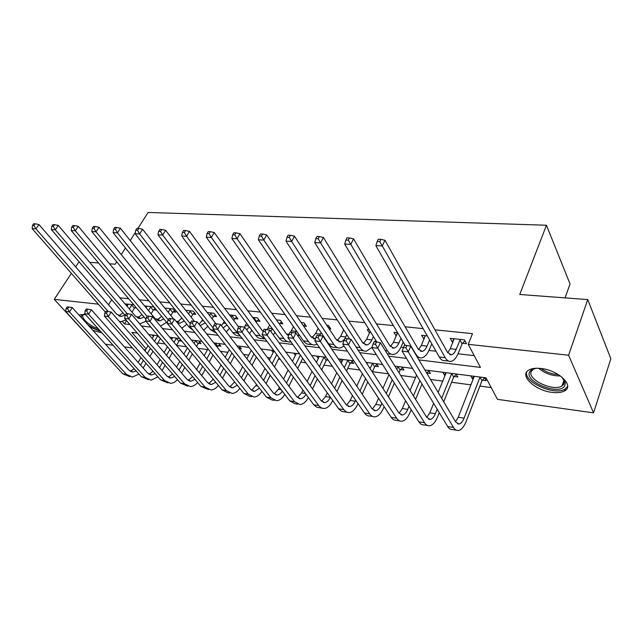 <?xml version="1.0" encoding="UTF-8"?>
<svg xmlns="http://www.w3.org/2000/svg" width="643" height="643" viewBox="0 0 643 643"><rect width="100%" height="100%" fill="white"/><g stroke="black" fill="none" stroke-linecap="round" stroke-linejoin="round"><path stroke-width="0.96" d="M79.306 315.383L80.086 314.773L85.527 314.644M101.956 332.913L92.825 330.301M540.892 368.471C558.285 370.063 574.77 385.816 564.65 390.848C561.66 392.527 557.473 393.034 552.088 392.367C534.96 390.542 518.788 375.215 528.867 370.014C531.705 368.415 535.715 367.9 540.892 368.471M565.068 297.878L570.044 283.957L546.446 225.235L148.099 212.463L137.94 228.426M546.446 225.235L519.761 294.486L587.742 299.574L610.85 358.722L593.569 412.862L497.465 399.351L486.012 377.811L424.878 369.974M157.816 342.944L165.026 343.909M176.592 345.46L186.534 346.794M198.181 348.353L207.552 349.607M220.501 351.335L227.839 352.324M243.584 354.43L248.761 355.121M267.48 357.629L270.333 358.014M278.467 359.099L280.268 359.341M300.828 362.097L305.843 362.765M323.911 365.184L332.367 366.317M347.759 368.383L359.895 370.006M372.41 371.678L388.493 373.832M400.718 375.472L415.571 377.457M430.497 379.458L442.778 381.106M451.587 382.28L470.965 384.876M479.879 386.073L491.212 387.592M145.543 349.848L143.887 349.615M132.522 348.016L124.356 346.866M113.064 345.275L105.412 344.198M94.208 342.623L54.237 299.365L98.363 304.155M484.573 377.626L486.204 380.688L482.443 380.198M470.797 375.858L472.452 378.904L473.272 379.008M456.128 373.977L457.824 376.999L454.191 376.525M442.834 372.273L444.554 375.271L445.141 375.351M428.672 370.456L430.424 373.438L426.92 372.98M402.164 367.057L403.965 369.99L400.581 369.556M376.541 363.769L378.389 366.671L375.118 366.245M351.769 360.594L353.666 363.456L350.499 363.038M340.171 359.107L341.947 361.744M326.676 359.943L328.115 360.128M316.573 356.077L318.285 358.537M293.73 353.152L295.378 355.442M271.603 350.314L273.187 352.46M239.268 346.167L241.326 348.844L239.043 348.546M218.797 343.539L220.887 346.191L218.266 345.846M198.936 340.991L201.05 343.611L198.502 343.274M179.662 338.523L181.792 341.103L179.317 340.782M170.604 337.358L171.914 338.933M152.134 334.987L153.404 336.474M418.906 359.887L480.474 367.41L468.2 344.326L472.509 333.645L434.949 329.827M423.142 328.629L405.138 326.797M393.395 325.607L376.444 323.887M364.774 322.698L348.811 321.074M337.221 319.901L322.175 318.373M310.665 317.2L296.495 315.761M285.066 314.596L271.708 313.245M260.359 312.088L247.78 310.81M236.511 309.669L224.656 308.463M213.476 307.322L202.304 306.189M191.204 305.063L180.683 303.994M169.664 302.877L159.753 301.864M148.822 300.755L139.491 299.807M128.648 298.706L119.855 297.813M135.866 316.629L139.571 317.063M155.373 318.88L158.917 319.29M176.15 321.275L178.867 321.588M198.727 323.879L199.451 323.968M262.794 331.266L264.972 331.515L266.049 329.465L264.008 329.232L262.055 334.633L313.744 404.76L316.678 407.244L321.781 408.136M274.818 332.656L275.252 332.704M286.489 333.998L288.739 334.256M298.344 335.365L299.694 335.525M311.011 336.828L312.98 337.053M324.49 338.379L325.012 338.443M336.402 339.753L338.073 339.946M362.7 342.791L364.059 342.944M389.979 345.934L390.992 346.047M400.959 347.196L405.878 347.767L406.874 345.484L404.399 345.203L402.092 351.126L447.641 426.51C449.007 428.712 450.622 429.725 452.487 429.556L456.265 430.175M418.271 349.197L418.915 349.27M428.969 350.427L436.01 351.239M458.041 353.779L474.221 355.643M462.614 343.282L466.48 343.7L464.423 339.842L450.269 338.339L452.367 342.172L452.937 342.237M427.282 335.903L421.583 335.3L424.075 339.11M397.671 332.761L393.926 332.367L396.257 336.096M369.17 329.738L367.249 329.537L369.468 333.074M355.595 331.692L353.272 328.059M341.73 326.829L343.643 330.108M329.128 328.822L330.824 329.007L328.444 325.422L326.748 325.245M303.584 326.057L306.43 326.363L304.002 322.834L301.157 322.529M279.818 323.477L282.84 323.807L280.372 320.327L276.458 319.909M257.096 321.018L260.021 321.339L257.513 317.899L252.603 317.377M235.105 318.639L237.934 318.944L235.394 315.552L229.543 314.933M213.797 316.324L216.538 316.621L213.966 313.286L207.255 312.57M193.149 314.089L195.81 314.379L193.205 311.083L185.682 310.288M173.136 311.919L175.708 312.201L173.088 308.945L164.801 308.069M153.717 309.822L156.217 310.087L153.573 306.88L144.579 305.923M133.76 304.782L125.747 303.93L127.346 305.803M134.877 307.78L136.429 307.949M587.742 299.574L568.597 355.233L593.569 412.862M79.041 261.765L75.665 266.869M71.373 273.379L54.237 299.365M109.503 263.799L115.153 264.217L116.704 261.781M121.27 254.604L125.473 247.997M130.224 240.546L135.36 232.477M89.674 262.312L98.548 262.979M111.681 299.718L108.53 304.758M468.2 344.326L568.597 355.233M122.323 321.46L124.445 323.903L129.934 324.578M141.484 325.985L150.864 327.134M162.502 328.557L172.509 329.779M184.236 331.209L194.901 332.511M206.716 333.958L218.081 335.349M229.985 336.803L242.098 338.282M254.081 339.745L266.99 341.32M279.054 342.799L292.806 344.479M304.959 345.966L319.603 347.75M331.828 349.245L347.437 351.15M359.742 352.653L376.364 354.687M388.742 356.198L406.464 358.368M137.28 333.082L131.807 332.383L146.114 348.868M412.517 368.383L394.915 366.132M382.617 364.549L366.084 362.435M353.851 360.86L338.339 358.874M326.178 357.315L311.606 355.442M299.517 353.891L285.838 352.139M273.822 350.596L260.978 348.948M249.042 347.421L236.986 345.87M225.13 344.351L213.806 342.904M202.039 341.393L191.413 340.026M179.727 338.531L169.752 337.254M158.146 335.759L148.798 334.561M126.478 320.568L124.445 323.903M453.797 338.716L452.367 342.172M473.513 376.211L472.452 378.904M445.639 372.635L444.554 375.271M425.216 335.686L423.753 339.07M397.478 333.146L396.16 336.088M454.087 338.748L450.253 348.731L447.753 352.75M460.01 340.018L456.168 349.398C454.818 352.581 453.211 354.381 451.346 354.791L447.496 352.324L384.988 240.281L382.28 245.915L445.269 357.717C446.869 360.474 448.782 361.696 450.992 361.374C453.813 360.763 456.241 358.047 458.266 353.232L462.084 343.868L460.01 340.018L460.549 339.432M464.913 340.758L462.084 343.868M379.748 241.607L380.841 239.349L378.277 239.236L377.184 241.487L379.748 241.607L382.28 245.915L375.882 245.602L439.29 357.01C440.905 359.759 442.826 360.972 445.052 360.659L448.621 361.085M451.322 354.791L449.754 354.606M375.882 245.602L377.184 241.487M380.841 239.349L384.988 240.281M484.637 377.746L481.937 380.769L480.016 377.2L464.053 418.159C462.606 421.728 460.894 423.689 458.917 424.034L455.678 421.977L410.773 346.151L408.281 351.858L453.524 427.466C454.874 429.669 456.474 430.681 458.33 430.513C461.32 429.998 463.9 427.04 466.079 421.647L481.937 380.769M474.269 376.308L458.234 417.251L455.533 421.736M405.878 347.767L408.281 351.858L402.092 351.126M406.874 345.484L410.773 346.151M425.264 335.686L421.334 345.476L418.553 349.607M429.628 340.034L427.032 346.119C425.658 349.237 424.01 350.99 422.089 351.383L418.119 348.94L353.562 238.85L350.805 244.364L415.836 354.221C417.5 356.937 419.469 358.143 421.744 357.846C424.645 357.259 427.137 354.606 429.211 349.896L431.783 343.82M348.329 240.144L349.438 237.942L346.979 237.83L345.87 240.032L348.329 240.144L350.805 244.364L344.672 244.059L405.154 345.283M344.672 244.059L345.87 240.032M349.438 237.942L353.562 238.85M397.478 332.744L393.46 342.333L390.422 346.537M401.007 338.339L398.957 342.952C397.551 346.006 395.863 347.726 393.894 348.104L389.819 345.685L323.421 237.476L320.624 242.877L387.496 350.853C389.208 353.529 391.225 354.727 393.564 354.446C396.538 353.883 399.086 351.295 401.2 346.673L403.233 342.068M318.189 238.738L319.322 236.584L316.959 236.479L315.834 238.633L318.189 238.738L320.624 242.877L314.732 242.588L376.894 342.1M387.271 353.827L391.057 354.14M314.732 242.588L315.834 238.633M319.322 236.584L323.421 237.476M370.231 331.434L366.574 339.303L363.311 343.547M373.422 336.546L371.879 339.906C370.448 342.896 368.728 344.576 366.719 344.937L362.539 342.542L294.494 236.166L291.649 241.446L360.176 347.614C361.937 350.25 364.01 351.432 366.389 351.166L371.911 347.421M374.965 341.851L375.713 340.219M289.27 237.396L290.411 235.282L288.144 235.177L287.003 237.291L289.27 237.396L291.649 241.446L285.998 241.165L349.728 339.126M358.014 350.001L363.825 350.853M285.998 241.165L287.003 237.291M290.411 235.282L294.494 236.166M456.265 374.226L453.693 377.079L451.699 373.567L441.653 398.29M437.2 409.229L435.383 413.698C433.904 417.194 432.144 419.107 430.111 419.437L426.767 417.387L380.343 342.687L377.811 348.273L424.565 422.764C425.963 424.935 427.619 425.947 429.524 425.795C432.602 425.304 435.255 422.419 437.481 417.138L439.282 412.677M443.702 401.754L453.693 377.079M446.154 372.699L438.156 392.383M433.655 403.362L429.773 412.83L426.783 417.411M375.448 344.254L376.468 342.028L374.089 341.754L373.069 343.981L375.448 344.254L377.811 348.273L371.855 347.566L418.898 421.84C420.305 424.01 421.969 425.015 423.89 424.87L427.402 425.441M371.855 347.566L373.069 343.981M376.468 342.028L380.343 342.687M428.889 370.818L426.767 373.149M409.044 406.288L407.734 409.398C406.223 412.822 404.423 414.695 402.333 415L398.901 412.967L351.102 339.359L348.522 344.817L396.651 418.231C398.097 420.377 399.793 421.374 401.754 421.237C404.913 420.787 407.622 417.974 409.896 412.798L411.199 409.687M415.555 399.343L421.993 384.064M419.903 380.616L413.433 395.927M416.576 375.102L410.033 390.454M405.604 400.846L402.317 408.554L399.062 413.208M346.207 340.886L347.244 338.7L344.961 338.443L343.917 340.621L346.207 340.886L348.522 344.817L342.807 344.15L391.193 417.339C392.64 419.485 394.352 420.482 396.321 420.345L399.576 420.884M342.807 344.15L343.917 340.621M347.244 338.7L351.102 339.359M402.446 367.523L400.083 370.095L397.969 366.671L396.844 369.235M381.902 403.29L381.042 405.251C379.507 408.61 377.674 410.427 375.536 410.716L372.016 408.699L322.979 336.152L320.367 341.505L369.733 413.859C371.212 415.973 372.956 416.969 374.957 416.849C378.188 416.423 380.961 413.674 383.268 408.602L384.12 406.649M388.412 396.819L394.384 383.14M398.965 372.651L400.083 370.095M392.238 379.74L386.226 393.444M388.991 374.62L382.923 388.356M378.558 398.234L375.817 404.439L372.321 409.109M318.092 337.639L319.145 335.501L316.943 335.252L315.89 337.39L318.092 337.639L320.367 341.505L314.861 340.854L364.46 412.999C365.955 415.113 367.7 416.109 369.717 415.989L372.723 416.479M314.861 340.854L315.89 337.39M319.145 335.501L322.979 336.152M343.732 329.915L340.629 336.385L337.149 340.637M346.834 334.681L345.749 336.956C344.302 339.898 342.55 341.537 340.501 341.883L336.233 339.512L266.692 234.896L263.823 240.072L333.838 344.487C335.638 347.083 337.752 348.257 340.179 348L344.109 346.119M348.868 338.974L349.189 338.298M261.484 236.102L262.641 234.036L260.463 233.939L259.314 236.005L261.484 236.102L263.823 240.072L258.39 239.807L328.677 343.868C330.486 346.464 332.608 347.63 335.051 347.381L337.567 347.686M258.39 239.807L259.314 236.005M262.641 234.036L266.692 234.896M376.894 364.332L374.628 366.767L372.458 363.399L370.095 368.6M355.716 400.276L355.274 401.24C353.714 404.535 351.842 406.32 349.663 406.585L346.071 404.576L295.917 333.074L293.264 338.306L343.748 409.631L346.223 411.954L349.093 412.605C352.388 412.211 355.209 409.527 357.556 404.551L357.99 403.587M362.226 394.215L367.78 381.926M372.281 371.967L374.628 366.767M365.562 378.574L359.976 390.888M367.466 362.612L366.976 363.801M362.411 373.8L356.769 386.138M352.468 395.549L350.226 400.46L346.505 405.138M291.03 334.521L292.099 332.431L289.977 332.19L288.908 334.28L291.03 334.521L293.264 338.306L287.968 337.688L338.66 408.811L341.537 411.319L346.81 412.235M287.968 337.688L288.908 334.28M292.099 332.431L295.917 333.074M561.894 377.071L565.35 382.979L564.739 385.872C559.33 396.056 523.563 381.532 529.752 371.783C530.861 369.821 533.24 368.64 536.897 368.238M535.145 368.495L533.393 369.267L531.44 371.204C526.279 379.057 553.125 392.029 562.014 385.945L563.815 384.233L564.369 381.548L563.107 378.389M526.746 371.903C523.314 382.006 554.772 396.096 565.141 389.007L567.616 386.427M99.552 330.245C95.735 329.473 91.796 327.617 87.737 324.691M81.741 318.068C80.938 315.946 81.629 314.708 83.823 314.355M84.104 314.387L83.791 314.531C79.274 316.436 89.481 326.395 98.025 328.541M79.78 314.957L79.684 315.793M89.771 326.925L100.597 331.41M318.172 328.316L315.576 333.556L311.895 337.808M321.178 332.769L319.675 335.598M329.361 326.805L328.428 327.777M323.381 336.747L323.59 336.329M315.44 338.893L310.834 336.586L239.968 233.682L237.074 238.754L308.415 341.465C310.248 344.029 312.402 345.187 314.877 344.953L317.184 344.238M234.775 234.856L235.941 232.83L233.851 232.742L232.686 234.759L234.775 234.856L237.074 238.754L231.842 238.497L303.44 340.87C305.28 343.426 307.442 344.584 309.926 344.351L312.217 344.632M231.842 238.497L232.686 234.759M235.941 232.83L239.968 233.682M293.497 326.66L290.532 332.254M296.415 330.832L295.201 332.953M304.991 324.273L303.456 325.872M297.982 336.016L298.866 334.344M288.514 335.71L286.312 333.765L214.256 232.517L211.33 237.484L283.868 338.548C285.733 341.071 287.927 342.229 290.435 342.004L290.982 341.923M289.069 333.974L287.509 335.059M209.079 233.666L210.261 231.673L208.244 231.584L207.07 233.57L209.079 233.666L211.33 237.484L206.299 237.235L279.054 337.977C280.935 340.493 283.129 341.642 285.653 341.425L287.734 341.674M206.299 237.235L207.07 233.57M210.261 231.673L214.256 232.517M269.658 324.956L267.078 329.642M276.876 320.495L277.35 320.005M281.433 321.821L279.343 323.968M272.487 328.886L270.743 331.338M262.899 331.394L189.5 231.384L186.55 236.262L260.15 335.734L265.374 339.134M184.348 232.517L185.53 230.564L183.585 230.475L182.403 232.42L184.348 232.517L186.55 236.262L181.704 236.021L255.496 335.18C257.401 337.663 259.635 338.805 262.191 338.596L264.072 338.821M273.347 334.931L274.987 332.343M181.704 236.021L182.403 232.42M185.53 230.564L189.5 231.384M246.607 323.236L244.34 327.183M258.639 319.442L256.605 321.524L254.098 318.1L253.688 318.864M254.098 318.1L254.588 317.594M256.195 322.288L256.605 321.524M249.339 326.909L246.631 329.803M238.649 326.99L165.637 230.298L162.679 235.089L237.219 333.01L239.992 335.509M160.509 231.408L161.698 229.495L159.834 229.406L158.644 231.319L160.509 231.408L162.679 235.089L158.009 234.856L232.718 332.479C234.655 334.923 236.913 336.048 239.493 335.855L240.329 335.959M249.436 333.548L251.887 330.333M158.009 234.856L158.644 231.319M161.698 229.495L165.637 230.298M224.319 321.5L221.465 325.76M236.576 317.136L234.615 319.129L232.067 315.753L231.263 317.216M232.067 315.753L232.557 315.255M233.819 320.592L234.615 319.129M226.939 324.916L223.121 327.906M215.935 323.767L142.633 229.254L139.66 233.948L213.195 328.018M137.53 230.339L138.727 228.458L136.919 228.378L135.729 230.25L137.53 230.339L139.66 233.948L135.159 233.731L210.687 329.859L216.41 333.211M226.232 331.941L229.535 328.308M135.159 233.731L135.729 230.25M138.727 228.458L142.633 229.254M352.195 361.229L350.009 363.56L347.791 360.233L344.294 367.683M330.43 397.253L330.373 397.374C328.79 400.597 326.893 402.341 324.675 402.59L321.01 400.597L269.843 330.1L267.158 335.236L318.984 405.982L321.58 408.048L324.104 408.514C327.464 408.144 330.325 405.516 332.704 400.637L332.752 400.525M336.94 391.563L342.108 380.487M346.537 371.003L350.009 363.56M339.842 377.184L334.633 388.276M342.96 359.469L341.264 363.199M336.771 372.723L331.523 383.839M327.279 392.833L325.495 396.61L321.572 401.272M264.972 331.515L267.158 335.236L262.055 334.633M266.049 329.465L269.843 330.1M327.432 359.14L326.194 360.45L323.927 357.17L319.394 366.542M312.506 388.886L317.329 378.872M321.685 369.813L326.194 360.45M315.006 375.616L310.159 385.647M319.258 356.423L316.436 362.339M312.016 371.429L307.129 381.476M302.941 390.1L301.583 392.889L297.468 397.527M305.988 394.231C304.42 397.036 302.604 398.531 300.522 398.732L296.793 396.755L244.718 327.239L242.009 332.27L294.414 401.618L299.959 404.551C303.191 404.246 305.996 401.883 308.367 397.462M239.855 328.621L240.948 326.612L238.979 326.387L237.886 328.396L239.855 328.621L242.009 332.27L237.09 331.692L289.663 400.846L295.225 403.78L297.596 404.166M237.09 331.692L237.886 328.396M240.948 326.612L244.718 327.239M288.884 386.21L293.385 377.128M297.677 368.455L302.684 358.344M300.377 355.097L295.338 365.232M291.014 373.921L286.489 383.011M296.302 353.481L292.461 361.27M288.104 369.974L283.555 379.089M279.408 387.359L278.443 389.296L274.159 393.886M282.341 391.209C280.814 393.58 279.086 394.842 277.157 395.003L273.371 393.042L220.477 324.482L217.752 329.417L270.976 397.808L276.603 400.726C279.697 400.468 282.422 398.363 284.777 394.416M215.638 325.832L216.731 323.855L214.834 323.638L213.741 325.607L215.638 325.832L217.752 329.417L213.002 328.854L266.379 397.069L272.021 399.978L274.199 400.332M213.002 328.854L213.741 325.607M216.731 323.855L220.477 324.482M266.033 383.533L270.229 375.287M274.473 366.96L279.134 357.797M276.779 354.606L272.085 363.777M267.826 372.12L263.598 380.375M274.014 350.853L269.288 360.048M264.996 368.399L260.745 376.669M256.653 384.635L251.614 390.357M259.442 388.195L254.556 391.394L250.714 389.441L197.088 321.821L194.339 326.66L248.294 394.127L254.001 397.02C256.967 396.811 259.611 394.931 261.934 391.386M192.265 323.132L193.366 321.203L191.534 320.994L190.432 322.923L192.265 323.132L194.339 326.66L189.757 326.122L243.85 393.403L249.564 396.297L251.574 396.627M189.757 326.122L190.432 322.923M193.366 321.203L197.088 321.821M243.922 380.873L247.836 373.374M252.016 365.361L256.364 357.042M253.961 353.891L249.597 362.226M245.393 370.239L241.446 377.754M251.276 350.355L246.872 358.698M242.644 366.727L238.674 374.258M234.631 381.934L229.776 386.933M237.267 385.213L232.67 387.898L228.779 385.961L174.502 319.249L171.737 323.992L226.344 390.558L232.115 393.436C234.96 393.259 237.532 391.579 239.815 388.388M169.696 320.536L170.805 318.631L169.037 318.43L167.927 320.327L169.696 320.536L171.737 323.992L167.309 323.477L222.044 389.859L227.823 392.736L229.664 393.034M167.309 323.477L167.927 320.327M170.805 318.631L174.502 319.249M202.754 319.764L199.017 324.257M215.212 314.901L213.315 316.814L210.735 313.479L209.57 315.56M210.735 313.479L211.226 312.996M212.15 318.888L213.315 316.814M205.238 322.923L200.102 325.623M194.516 321.387L120.442 228.249L117.452 232.854L190.264 323.71M115.362 229.302L116.56 227.461L114.824 227.381L113.618 229.221L115.362 229.302L117.452 232.854L113.112 232.637L189.355 327.327L192.988 330.132M203.694 330.148L207.882 326.29M113.112 232.637L113.618 229.221M116.56 227.461L120.442 228.249M239.984 347.099L238.834 348.281M222.502 378.237L226.159 371.405M230.29 363.689L234.333 356.118M231.906 353.007L227.831 360.586M223.676 368.31L219.994 375.158M229.278 349.655L225.187 357.243M221.007 364.983L217.302 371.847M215.775 382.264L211.467 384.514L207.544 382.585L152.672 316.758L149.899 321.42L205.093 387.11L210.92 389.963C213.653 389.819 216.144 388.308 218.387 385.43M213.299 379.257L208.629 383.614M147.89 318.02L149.007 316.155L147.295 315.962L146.178 317.819L147.89 318.02L149.899 321.42L145.623 320.921L200.921 386.427L208.445 389.554M145.623 320.921L146.178 317.819M149.007 316.155L152.672 316.758M181.865 318.02L177.13 322.481M194.507 312.731L192.667 314.572L190.063 311.284L188.56 313.905M190.063 311.284L190.545 310.802M191.172 317.184L192.667 314.572M184.203 320.929L180.008 323.196L177.235 322.601M173.811 319.129L99.014 227.268L96.016 231.793L168.225 319.812M93.958 228.305L95.164 226.497L93.484 226.424L92.279 228.233L93.958 228.305L96.016 231.793L91.82 231.593L167.357 323.244M181.792 328.203L186.904 324.281M91.82 231.593L92.279 228.233M95.164 226.497L99.014 227.268M219.568 344.519L217.8 346.32L215.365 343.233L214.834 344.198M201.749 375.641L205.165 369.395M209.248 361.945L213.018 355.057M217.278 347.276L217.8 346.32M210.55 351.978L206.757 358.882M202.649 366.341L199.217 372.594M207.994 348.803L204.177 355.716M200.053 363.191L196.589 369.452M194.942 379.354L190.923 381.227L186.96 379.322L131.574 314.355L128.785 318.936L184.493 383.758L190.384 386.596C193.004 386.475 195.416 385.117 197.618 382.521M192.619 376.597L188.134 380.391M126.808 315.584L127.933 313.76L126.277 313.567L125.152 315.4L126.808 315.584L128.785 318.936L124.646 318.446L180.45 383.107L187.877 386.186M124.646 318.446L125.152 315.4L51.376 229.599L51.737 226.344L53.305 226.416L54.51 224.672L52.943 224.6L51.737 226.344M127.933 313.76L131.574 314.355M166.199 308.222L165.781 309.267M174.438 310.625L172.662 312.394L170.025 309.146L168.209 312.249M170.025 309.146L170.508 308.672M170.845 315.488L172.662 312.394M163.82 318.952L159.914 320.857L155.188 318.663L78.309 226.328L75.311 230.773L147.07 316.332M161.634 316.292L157.013 320.206M73.286 227.349L74.492 225.564L72.868 225.492L71.662 227.268L73.286 227.349L75.311 230.773L71.252 230.58L145.929 319.217M160.477 326.122L166.577 322.296M71.252 230.58L71.662 227.268M74.492 225.564L78.309 226.328M199.756 342.012L198.044 343.74L195.576 340.694L194.098 343.33M181.631 373.069L184.822 367.362M188.849 360.168L192.37 353.875M196.573 346.376L198.044 343.74M189.87 350.845L186.333 357.138M182.282 364.348L179.067 370.063M187.386 347.823L183.826 354.132M179.751 361.35L176.52 367.073M174.743 376.485L171.006 378.044L167.003 376.155L111.159 312.032L108.362 316.533L164.528 380.519L170.467 383.332C172.991 383.236 175.322 382.014 177.476 379.659M172.557 373.961L168.257 377.256M106.425 313.237L107.542 311.437L105.942 311.26L104.817 313.053L106.425 313.237L108.362 316.533L104.359 316.059L160.605 379.884L167.944 382.923M104.359 316.059L104.817 313.053M107.542 311.437L111.159 312.032M146.893 306.172L146.122 307.772M154.971 308.576L153.251 310.288L150.599 307.081L148.477 310.609M150.599 307.081L151.065 306.615M151.145 313.808L153.251 310.288M144.056 316.999L140.431 318.59L135.673 316.42L58.304 225.42L55.298 229.792L127.137 313.671M142.007 314.564L137.578 317.98M53.305 226.416L55.298 229.792L51.376 229.599M139.7 323.895L145.913 321.267M54.51 224.672L58.304 225.42M180.522 339.568L178.867 341.24L176.375 338.226L174.004 342.349M162.116 370.537L165.098 365.32M169.085 358.352L172.364 352.605M176.512 345.355L178.867 341.24M169.84 349.607L166.537 355.37M162.534 362.339L159.528 367.571M172.621 337.615L171.601 339.472M167.413 346.738L164.094 352.501M160.067 359.485L157.053 364.726M155.14 373.671L151.676 374.957L147.649 373.077L91.394 309.781L88.597 314.202L145.165 377.369L151.145 380.166L157.937 376.846M153.09 371.349L148.983 374.21M86.684 310.963L87.81 309.195L86.258 309.018L85.133 310.786L86.684 310.963L88.597 314.202L84.723 313.744L141.364 376.758L148.605 379.748M84.723 313.744L85.133 310.786M87.81 309.195L91.394 309.781M128.15 304.187L127.057 306.277M135.649 307.016L134.411 308.238L131.743 305.071L129.347 308.978M131.743 305.071L132.209 304.613M132.032 312.136L134.411 308.238M124.879 315.07L121.535 316.388L116.753 314.242L38.95 224.536L35.944 228.836L108.201 311.55M122.958 312.844L118.73 315.817M33.983 225.516L35.188 223.796L33.677 223.732L32.471 225.444L33.983 225.516L35.944 228.836L32.15 228.651L105.38 312.152M119.397 321.492L121.294 321.596L125.915 319.917M32.15 228.651L32.471 225.444M35.188 223.796L38.95 224.536M160.501 338.539L157.72 335.831L154.529 341.28M143.18 368.045L145.969 363.271M149.907 356.519L152.97 351.263M157.061 344.254L160.236 338.805M150.414 348.305L147.335 353.57M143.373 360.329L140.576 365.111M154.079 335.236L152.19 338.539M148.059 345.572L144.956 350.837M140.978 357.604L138.157 362.403M136.107 370.907L132.924 371.967L128.873 370.095L72.265 307.603L69.46 311.943L126.374 374.322L132.394 377.095L138.968 374.097M134.186 368.777L130.272 371.252M67.579 308.761L68.705 307.024L67.202 306.848L66.076 308.584L67.579 308.761L69.46 311.943L65.707 311.501L122.684 373.72L129.838 376.677M65.707 311.501L66.076 308.584M68.705 307.024L72.265 307.603M456.168 349.398L450.253 348.731M445.269 357.717L439.29 357.01M464.053 418.159L458.234 417.251M453.524 427.466L447.641 426.51M427.032 346.119L421.334 345.476M398.957 342.952L393.46 342.333M387.496 350.853L385.253 350.588M371.879 339.906L366.574 339.303M360.176 347.614L356.158 347.132M435.383 413.698L429.773 412.83M424.565 422.764L418.898 421.84M407.734 409.398L402.317 408.554M396.651 418.231L391.193 417.339M381.042 405.251L375.817 404.439M369.733 413.859L364.46 412.999M345.749 336.956L340.629 336.385M333.838 344.487L328.677 343.868M355.274 401.24L350.226 400.46M343.748 409.631L338.66 408.811M560.447 375.962C552.224 376.034 544.967 373.47 538.689 368.278M541.101 368.495C546.261 372.176 552.032 374.21 558.405 374.604M320.519 334.119L315.576 333.556M308.415 341.465L303.44 340.87M296.142 331.37L291.367 330.832M283.868 338.548L279.054 337.977M272.351 328.686L267.954 328.195M260.15 335.734L255.496 335.18M248.688 326.025L245.313 325.647M237.219 333.01L232.718 332.479M225.814 323.445L223.394 323.172M214.103 330.269L210.687 329.859M330.373 397.374L325.495 396.61M318.663 405.556L313.744 404.76M305.441 393.492L301.583 392.889M294.414 401.618L289.663 400.846M281.208 389.722L278.443 389.296M270.976 397.808L266.379 397.069M257.787 386.081L256.051 385.816M248.294 394.127L243.85 393.403M235.129 382.561L234.357 382.44M226.344 390.558L222.044 389.859M203.686 320.953L202.175 320.785M190.875 327.504L189.355 327.327M205.093 387.11L200.921 386.427M182.282 318.542L181.607 318.47M184.493 383.758L180.45 383.107M164.528 380.519L160.605 379.884M145.165 377.369L141.364 376.758M126.374 374.322L122.684 373.72M564.65 390.848L565.318 388.894M458.917 424.034L457.535 423.817M422.089 351.383L420.45 351.191M419.3 357.548L417.387 357.315M393.894 348.104L392.214 347.903M366.719 344.937L364.999 344.736M430.111 419.437L428.688 419.204M402.333 415L400.87 414.767M375.536 410.716L374.041 410.475M340.501 341.883L338.74 341.682M349.663 406.585L348.136 406.344M564.369 381.548L565.35 382.979M564.007 380.101L562.014 385.945M315.183 338.933L313.398 338.724M324.675 402.59L323.116 402.341M300.522 398.732L298.939 398.483M277.157 395.003L275.55 394.746M254.556 391.394L252.924 391.129M232.67 387.898L231.022 387.633M200.737 325.607L200.029 325.527M211.467 384.514L209.803 384.249M180.008 323.196L178.087 322.971M190.923 381.227L189.243 380.961M159.914 320.857L157.985 320.632M171.006 378.044L169.31 377.779M140.431 318.59L138.486 318.365M151.676 374.957L149.972 374.692M121.535 316.388L119.582 316.163M132.924 371.967L131.212 371.694"/></g></svg>
